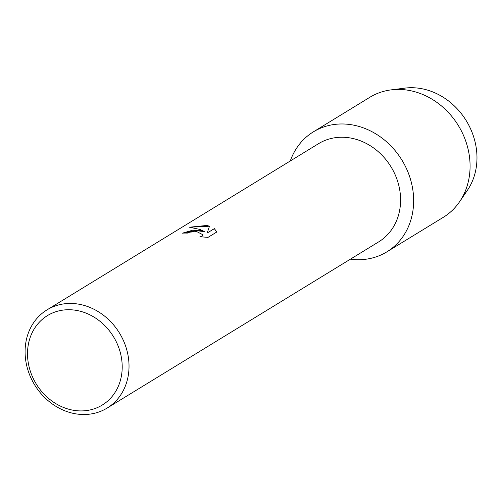<?xml version="1.0" encoding="UTF-8"?>
<svg xmlns="http://www.w3.org/2000/svg" width="502" height="502" viewBox="0 0 502 502"><rect width="100%" height="100%" fill="white"/><g stroke="black" fill="none" stroke-linecap="round" stroke-linejoin="round"><path stroke-width="0.75" d="M398.149 89.431A64.287 55.509 58.5 0 1 420.23 88.434A64.287 55.509 58.5 0 1 471.88 131.888A64.287 55.509 58.5 0 1 463.177 195.68M47.006 309.872L318.563 143.666A57.573 49.704 58.5 0 1 349.768 137.881A57.573 49.704 58.5 0 1 398.306 183.556A57.573 49.704 58.5 0 1 378.671 241.876L107.114 408.082A57.573 49.704 58.5 0 1 75.909 413.868A57.573 49.704 58.5 0 1 27.372 368.192A57.573 49.704 58.5 0 1 47.006 309.872A57.573 49.704 58.5 0 1 78.212 304.087A57.573 49.704 58.5 0 1 126.749 349.762A57.573 49.704 58.5 0 1 107.114 408.082M351.532 124.76A70.362 60.755 58.5 0 1 413.642 201.289A70.362 60.755 58.5 0 1 350.39 259.183A70.362 60.755 58.5 0 0 386.86 251.866A70.362 60.755 58.5 0 0 410.856 180.582A70.362 60.755 58.5 0 0 351.532 124.76A70.362 60.755 58.5 0 0 290.281 160.979A70.362 60.755 58.5 0 1 313.399 131.831A70.362 60.755 58.5 0 1 351.532 124.76M199.056 230.123L204.659 231.667L200.11 229.477L189.442 227.218L206.642 225.48L209.497 226.157L207.219 232.991L214.348 228.623L216.82 231.987L208.029 237.371L199.915 236.731L202.293 236.022L203.103 234.854L196.69 231.573L189.75 232.162L187.34 233.11A57.573 49.704 -121.5 0 0 182.414 233.154L199.056 230.123M75.909 310.311A52.453 45.287 58.5 0 1 122.193 368.016A52.453 45.287 58.5 0 1 73.813 410.335A52.453 45.287 58.5 0 1 27.522 352.63A52.453 45.287 58.5 0 1 75.909 310.311M182.527 233.141L192.686 230.198L204.659 231.667M203.103 234.854L202.293 236.084L200.147 236.756M216.808 231.993L214.348 228.686L207.219 232.991M209.478 226.214L189.624 227.224M313.399 131.831L369.823 97.294A70.362 60.755 58.5 0 1 391.027 89.889L404.756 88.132A64.287 55.509 58.5 0 1 420.23 88.434A64.287 55.509 58.5 0 1 470.361 128.374A64.287 55.509 58.5 0 1 467.343 190.39L459.531 201.817A70.362 60.755 58.5 0 1 443.291 217.322L386.86 251.866M391.027 89.889A70.362 60.755 58.5 0 1 407.963 90.222A70.362 60.755 58.5 0 1 462.838 133.934A70.362 60.755 58.5 0 1 459.531 201.817"/></g></svg>
